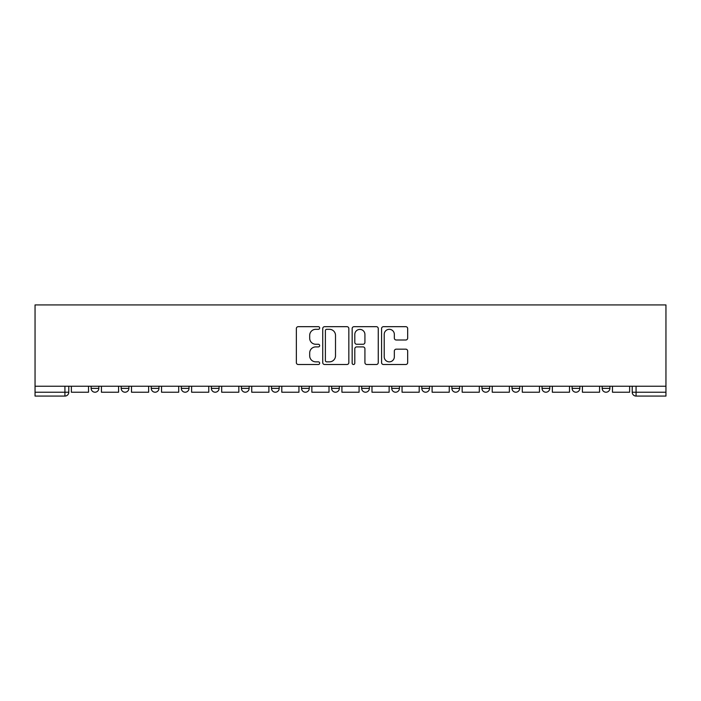 <?xml version="1.0" encoding="UTF-8"?>
<svg xmlns="http://www.w3.org/2000/svg" width="701" height="701" viewBox="0 0 701 701"><rect width="100%" height="100%" fill="white"/><g stroke="black" fill="none" stroke-linecap="round" stroke-linejoin="round"><path stroke-width="1.05" d="M319.665 327.998A1.323 1.323 0 0 0 318.342 326.675L298.249 326.675A1.893 1.893 0 0 0 296.357 328.559L296.357 362.61A1.893 1.893 0 0 0 298.249 364.502L318.342 364.502A1.323 1.323 0 0 0 319.665 363.179A1.323 1.323 0 0 0 318.342 361.856L315.748 361.856A6.055 6.055 0 0 1 309.693 355.801L309.693 352.962A6.055 6.055 0 0 1 315.748 346.907L318.342 346.907A1.323 1.323 0 0 0 319.665 345.584A1.323 1.323 0 0 0 318.342 344.261L315.748 344.261A6.055 6.055 0 0 1 309.693 338.206L309.693 335.376A6.055 6.055 0 0 1 315.748 329.321L318.342 329.321A1.323 1.323 0 0 0 319.665 327.998M421.8 386.242L421.8 388.363L429.503 388.363A3.856 3.856 0 0 1 425.656 392.218A3.856 3.856 0 0 1 421.8 388.363L421.8 386.242M331.617 386.242L331.617 388.363L339.319 388.363A3.856 3.856 0 0 1 335.472 392.218A3.856 3.856 0 0 1 331.617 388.363L331.617 386.242M271.497 386.242L271.497 388.363L279.2 388.363A3.856 3.856 0 0 1 275.344 392.218A3.856 3.856 0 0 1 271.497 388.363L271.497 386.242M241.433 386.242L241.433 388.363L249.135 388.363A3.856 3.856 0 0 1 245.289 392.218A3.856 3.856 0 0 1 241.433 388.363L241.433 386.242M181.314 386.242L181.314 388.363L189.016 388.363A3.856 3.856 0 0 1 185.16 392.218A3.856 3.856 0 0 1 181.314 388.363L181.314 386.242M405.783 340.003A1.893 1.893 0 0 0 407.667 338.119L407.667 328.559A1.893 1.893 0 0 0 405.783 326.675L383.456 326.675A1.893 1.893 0 0 0 381.572 328.559L381.572 362.61A1.893 1.893 0 0 0 383.456 364.502L405.783 364.502A1.893 1.893 0 0 0 407.667 362.61L407.667 351.07A1.893 1.893 0 0 0 405.783 349.177L396.223 349.177A1.893 1.893 0 0 0 394.339 351.07L394.339 356.791A5.056 5.056 0 0 1 389.274 361.856A5.056 5.056 0 0 1 384.218 356.791L384.218 334.377A5.056 5.056 0 0 1 389.274 329.321A5.056 5.056 0 0 1 394.339 334.377L394.339 338.119A1.893 1.893 0 0 0 396.223 340.003L405.783 340.003M665.95 386.242L35.05 386.242L35.05 304.926L665.95 304.926L665.95 396.074L636.079 396.074A3.856 3.856 0 0 1 632.223 392.218L665.95 392.218M348.844 328.559A1.893 1.893 0 0 0 346.951 326.675L324.633 326.675A1.893 1.893 0 0 0 322.74 328.559L322.74 362.61A1.893 1.893 0 0 0 324.633 364.502L346.951 364.502A1.893 1.893 0 0 0 348.844 362.61L348.844 328.559M354.049 326.675L376.367 326.675A1.893 1.893 0 0 1 378.26 328.559L378.26 362.61A1.893 1.893 0 0 1 376.367 364.502L366.816 364.502A1.893 1.893 0 0 1 364.923 362.61L364.923 348.8A1.893 1.893 0 0 0 363.03 346.907L356.695 346.907A1.893 1.893 0 0 0 354.802 348.8L354.802 363.179A1.323 1.323 0 0 1 353.479 364.502A1.323 1.323 0 0 1 352.156 363.179L352.156 328.559A1.893 1.893 0 0 1 354.049 326.675M632.223 386.242L632.223 392.218M68.777 386.242L68.777 392.218L68.777 386.242M64.921 386.242L64.921 396.074L35.05 396.074L35.05 392.218L68.777 392.218A3.856 3.856 0 0 1 64.921 396.074A3.856 3.856 0 0 0 68.777 392.218M35.05 386.242L35.05 392.218M609.87 386.242L609.87 388.363A3.856 3.856 0 0 1 606.023 392.218A3.856 3.856 0 0 1 602.168 388.363L609.87 388.363A3.856 3.856 0 0 1 606.023 392.218M602.168 386.242L602.168 388.363M579.815 386.242L579.815 388.363A3.856 3.856 0 0 1 575.959 392.218A3.856 3.856 0 0 1 572.104 388.363L579.815 388.363M572.104 386.242L572.104 388.363M549.75 386.242L549.75 388.363A3.856 3.856 0 0 1 545.895 392.218A3.856 3.856 0 0 1 542.039 388.363L549.75 388.363M542.039 386.242L542.039 388.363M519.686 386.242L519.686 388.363A3.856 3.856 0 0 1 515.84 392.218A3.856 3.856 0 0 1 511.984 388.363L519.686 388.363M511.984 386.242L511.984 388.363M489.631 386.242L489.631 388.363A3.856 3.856 0 0 1 485.775 392.218A3.856 3.856 0 0 1 481.92 388.363A3.856 3.856 0 0 0 485.775 392.218M481.92 386.242L481.92 388.363L489.631 388.363M459.567 386.242L459.567 388.363A3.856 3.856 0 0 1 455.711 392.218A3.856 3.856 0 0 1 451.865 388.363A3.856 3.856 0 0 0 455.711 392.218M451.865 386.242L451.865 388.363L459.567 388.363M429.503 386.242L429.503 388.363A3.856 3.856 0 0 1 425.656 392.218M399.447 386.242L399.447 388.363A3.856 3.856 0 0 1 395.592 392.218A3.856 3.856 0 0 1 391.736 388.363L399.447 388.363M391.736 386.242L391.736 388.363M369.383 386.242L369.383 388.363A3.856 3.856 0 0 1 365.528 392.218A3.856 3.856 0 0 1 361.681 388.363L369.383 388.363L369.383 386.242M361.681 386.242L361.681 388.363M339.319 386.242L339.319 388.363M309.264 386.242L309.264 388.363A3.856 3.856 0 0 1 305.408 392.218A3.856 3.856 0 0 1 301.553 388.363L309.264 388.363L309.264 386.242M301.553 386.242L301.553 388.363M279.2 386.242L279.2 388.363L279.2 386.242M249.135 388.363L249.135 386.242L249.135 388.363A3.856 3.856 0 0 1 245.289 392.218M219.08 386.242L219.08 388.363A3.856 3.856 0 0 1 215.225 392.218A3.856 3.856 0 0 1 211.369 388.363A3.856 3.856 0 0 0 215.225 392.218A3.856 3.856 0 0 0 219.08 388.363L219.08 386.242M211.369 386.242L211.369 388.363L219.08 388.363M189.016 386.242L189.016 388.363M158.961 386.242L158.961 388.363A3.856 3.856 0 0 1 155.105 392.218A3.856 3.856 0 0 1 151.25 388.363A3.856 3.856 0 0 0 155.105 392.218A3.856 3.856 0 0 0 158.961 388.363L151.25 388.363L151.25 386.242M121.185 386.242L121.185 388.363L128.896 388.363L128.896 386.242L128.896 388.363A3.856 3.856 0 0 1 125.041 392.218A3.856 3.856 0 0 1 121.185 388.363A3.856 3.856 0 0 0 125.041 392.218M91.13 386.242L91.13 388.363L98.832 388.363L98.832 386.242L98.832 388.363A3.856 3.856 0 0 1 94.977 392.218A3.856 3.856 0 0 1 91.13 388.363A3.856 3.856 0 0 0 94.977 392.218M326.719 329.321A1.323 1.323 0 0 0 325.387 330.644L325.387 360.533A1.323 1.323 0 0 0 326.719 361.856L329.461 361.856A6.055 6.055 0 0 0 335.507 355.801L335.507 335.376A6.055 6.055 0 0 0 329.461 329.321L326.719 329.321M364.923 334.473A5.056 5.056 0 0 0 359.867 329.417A5.056 5.056 0 0 0 354.802 334.473L354.802 342.368A1.893 1.893 0 0 0 356.695 344.261L363.03 344.261A1.893 1.893 0 0 0 364.923 342.368L364.923 334.473M88.528 386.242L88.528 392.218L71.371 392.218L71.371 386.242M118.583 386.242L118.583 392.218L101.435 392.218L101.435 386.242M148.647 386.242L148.647 392.218L131.499 392.218L131.499 386.242M178.711 386.242L178.711 392.218L161.554 392.218L161.554 386.242M208.767 386.242L208.767 392.218L191.618 392.218L191.618 386.242M238.831 386.242L238.831 392.218L221.682 392.218L221.682 386.242M268.895 386.242L268.895 392.218L251.738 392.218L251.738 386.242M298.95 386.242L298.95 392.218L281.802 392.218L281.802 386.242M329.014 386.242L329.014 392.218L311.866 392.218L311.866 386.242M359.078 386.242L359.078 392.218L341.922 392.218L341.922 386.242M389.134 386.242L389.134 392.218L371.986 392.218L371.986 386.242M419.198 386.242L419.198 392.218L402.05 392.218L402.05 386.242M449.262 386.242L449.262 392.218L432.105 392.218L432.105 386.242M479.318 386.242L479.318 392.218L462.169 392.218L462.169 386.242M509.382 386.242L509.382 392.218L492.233 392.218L492.233 386.242M539.446 386.242L539.446 392.218L522.289 392.218L522.289 386.242M569.501 386.242L569.501 392.218L552.353 392.218L552.353 386.242M599.565 386.242L599.565 392.218L582.417 392.218L582.417 386.242M629.629 386.242L629.629 392.218L612.472 392.218L612.472 386.242M636.079 386.242L636.079 396.074"/></g></svg>

